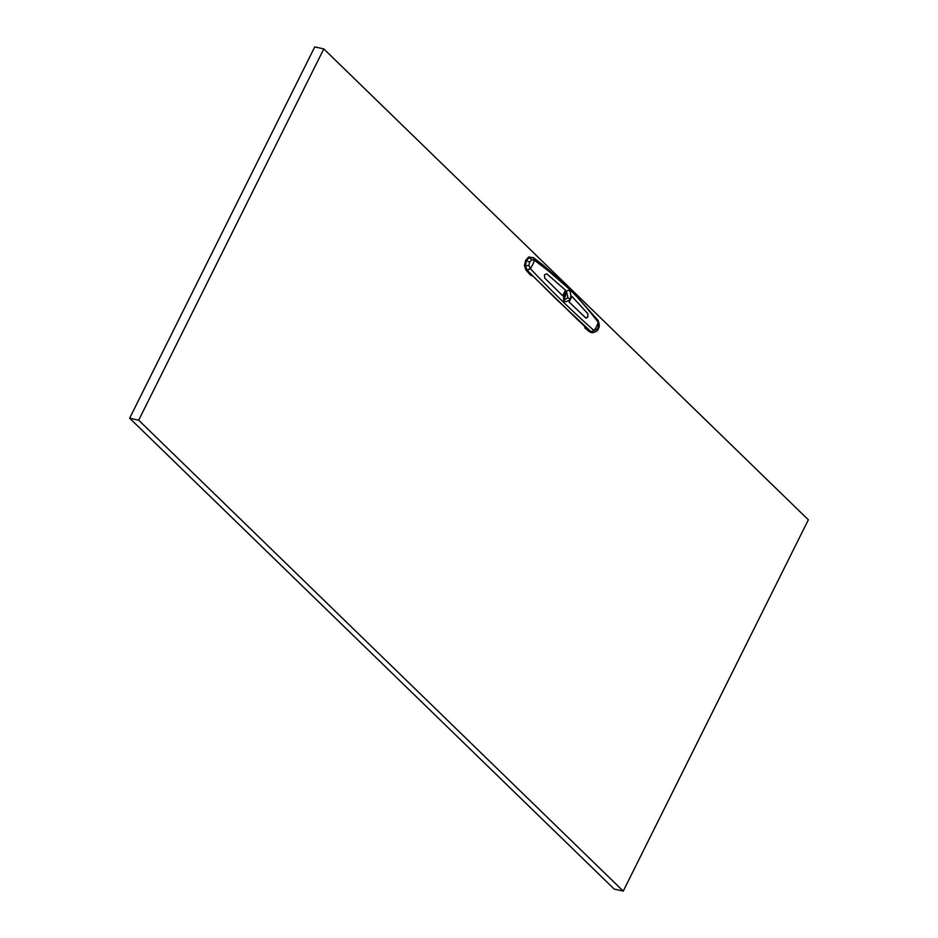 <?xml version="1.0" encoding="UTF-8"?>
<svg xmlns="http://www.w3.org/2000/svg" width="938" height="938" viewBox="0 0 938 938"><rect width="100%" height="100%" fill="white"/><g stroke="black" fill="none" stroke-linecap="round" stroke-linejoin="round"><path stroke-width="1.41" d="M138.683 420.212L323.798 48.917L808.357 519.804L623.242 891.1L138.683 420.212L129.643 418.196L314.758 46.9L323.798 48.917M623.242 891.1L614.202 889.083L129.643 418.196M584.655 325.826L584.866 327.983L589.721 331.958L592.183 332.767C596.076 331.9 598.057 330.633 598.139 328.98C599.663 327.233 599.616 324.372 597.998 320.386L597.998 320.386A3.166 2.427 -36.5 0 0 597.94 320.315M535.598 278.692L578.723 320.808M533.792 257.962L533.722 257.903A3.166 2.075 126.3 0 0 533.218 257.68L528.762 257L525.632 260.342L524.471 265.595L525.901 269.933L530.251 274.916L533.441 276.464L555.261 298.249L592.183 332.767M590.729 332.029L598.081 328.558L598.163 322.191C585.242 305.577 574.537 293.594 566.06 286.242L549.058 271.422L534.273 260.131L531.787 259.849L529.642 262.054L528.95 265.548L530.275 268.585C551.978 291.46 573.212 312.096 594 330.528A20.448 16.145 -41.3 0 0 598.163 322.191L596.943 319.577M564.359 293.066C569.143 288.048 571.23 290.088 570.632 299.163C564.324 303.842 562.237 301.813 564.359 293.066L563.82 293.77M546.76 273.802L565.473 290.123L562.671 295.775L544.673 278.011L544.497 274.74L546.772 273.802L565.485 290.123L562.659 295.763M586.121 318.111L587.903 316.915L587.774 313.655L587.903 316.915L585.687 317.865L569.108 302.024L571.922 296.373L587.786 313.667L571.91 296.373M564.77 299.703C563.433 298.683 563.41 296.689 564.676 293.688L566.54 291.718L567.889 297.733L564.77 299.703L563.867 299.21M563.832 298.554A4.092 2.591 102.5 0 0 565.321 292.633A4.338 2.755 -77.5 0 1 563.89 298.507M564.043 298.155L564.664 298.155M534.273 260.131A3.166 2.075 126.3 0 0 533.722 257.903L529.618 257.247L526.441 260.541L525.374 265.771L527.015 270.109L525.901 269.933M533.359 257.774L534.426 260.248A20.448 13.062 130.6 0 1 530.275 268.585L527.015 270.109A3.166 1.97 135 0 0 530.122 268.444M584.855 325.873L585.066 328.019L586.062 327.725L584.831 327.632M527.144 270.238L532.749 275.913L530.322 274.963M563.726 296.936A2.755 1.747 102.5 0 0 564.477 294.11M570.632 299.163L567.889 297.733M533.874 258.02L543.29 265.231L570.081 288.798L597.998 320.386A3.166 2.427 -36.5 0 1 598.268 322.32M531.787 259.849L528.762 257M529.642 262.054L525.632 260.342M528.95 265.548L524.471 265.595M594.117 330.633L589.721 331.958M598.081 328.558L597.014 329.121M585.898 327.561L532.702 275.913"/></g></svg>

